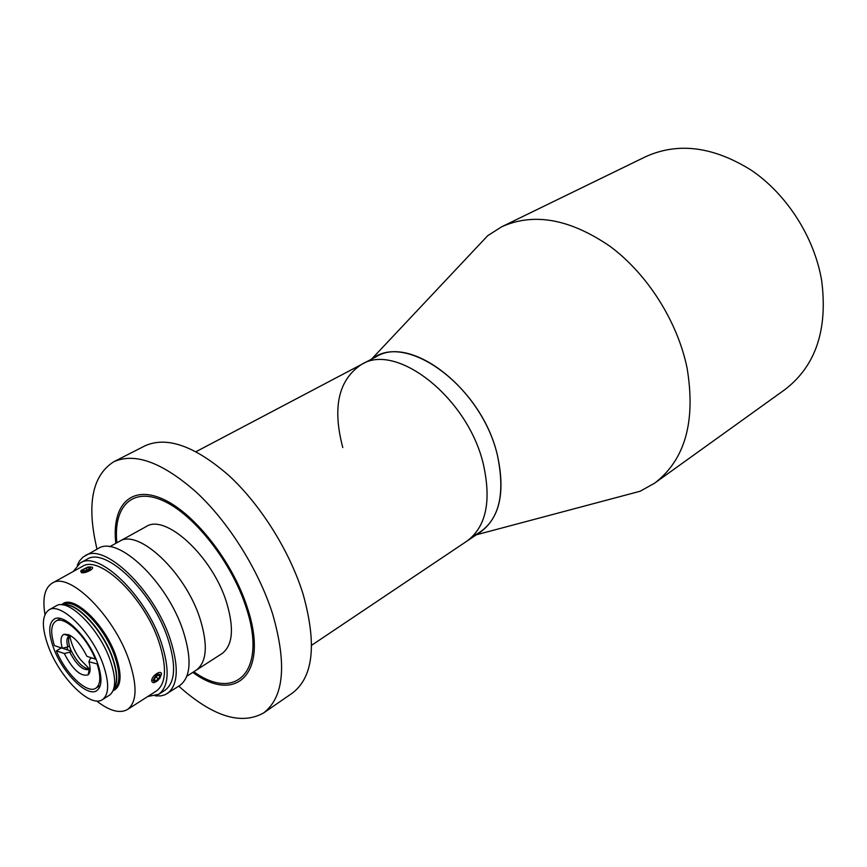 <?xml version="1.0" encoding="UTF-8"?>
<svg xmlns="http://www.w3.org/2000/svg" width="867" height="867" viewBox="0 0 867 867"><rect width="100%" height="100%" fill="white"/><g stroke="black" fill="none" stroke-linecap="round" stroke-linejoin="round"><path stroke-width="1.3" d="M473.761 250.509L487.688 235.705L501.657 226.796C533.823 212.339 569.987 218.885 610.151 246.423C647.53 274.124 677.604 321.646 687.108 368.193C695.908 421.535 685.082 459.857 654.618 483.168L640.149 491.242L620.512 496.466M501.657 226.796L645.72 156.667C678.308 141.939 713.66 146.566 751.765 170.528C787.128 194.717 814.362 237.471 821.634 280.399C827.985 329.688 815.695 366.123 784.754 389.706L654.618 483.168M370.328 360.477C403.101 329.601 481.575 385.035 497.43 455.37C505.981 496.412 498.373 523.05 474.607 535.253M97.017 549.158C86.472 504.876 92.021 475.766 113.653 461.818C134.992 452.184 162.747 462.479 196.896 492.716C228.975 522.736 258.659 570.172 272.563 613.738C287.075 664.165 284.062 697.252 263.525 713.01C240.972 725.419 212.718 716.478 178.754 686.165M113.653 461.818L144.887 445.876C166.681 436.003 194.598 445.811 228.628 475.289C260.555 504.594 289.773 551.184 303.114 594.22C316.975 644.062 313.399 677.019 292.385 693.091L263.525 713.01M116.861 542.775C113.154 506.653 132.055 486.712 163.104 500.736C194.035 514.391 231.565 562.065 246.011 607.073C267.621 671.069 235.943 702.227 193.807 671.741M342.779 447.567C332.213 407.457 338.444 379.768 361.474 364.476C396.49 341.956 468.05 397.964 483.353 464.224C491.589 501.278 486.094 526.919 466.89 541.149C486.094 526.919 491.589 501.278 483.353 464.224C468.05 397.964 396.49 341.956 361.474 364.476L375.964 356.836C411.196 334.25 482.496 389.543 497.43 455.37C505.45 492.174 499.804 517.729 480.491 532.024L311.6 645.297M71.365 651.182L69.327 646.034M68.298 635.598L68.645 634.644M109.654 546.752L119.332 541.409C138.156 528.198 185.289 572.101 199.974 618.529C208.134 644.94 206.877 662.171 196.18 670.202C206.877 662.171 208.145 644.94 199.974 618.518C185.289 572.101 138.156 528.198 119.332 541.409L146.079 526.637C165.348 513.231 212.339 556.213 226.482 602.175C234.35 628.337 232.811 645.503 221.876 653.685L186.882 676.184M53.602 648.028C62.489 672.89 87.188 697.632 96.779 690.663C102.165 686.577 102.349 677.214 97.342 662.572C88.542 637.278 63.443 612.405 54.122 619.168C48.454 623.427 48.27 633.051 53.602 648.028M102.436 699.626L109.892 694.911C116.091 689.438 116.2 677.864 110.196 660.21C99.477 629.117 68.764 598.317 56.604 605.61L48.92 609.934C41.768 615.299 41.551 627.415 48.27 646.262C59.433 677.376 90.363 708.404 102.436 699.626C109.144 694.51 109.383 682.806 103.151 664.501C92.14 632.704 60.582 601.481 48.92 609.934M113.685 689.092C117.825 682.925 117.359 672.467 112.266 657.728C102.761 630.233 76.361 602.023 63.54 605.036M96.551 700.937C109.491 710.962 119.798 713.812 127.503 709.488L156.461 690.945C166.269 683.532 167.071 667.124 158.878 641.71C144.204 597.146 99.412 554.262 82.213 566.509L52.139 583.188C44.683 587.913 42.299 598.349 44.976 614.486M127.503 709.488C137.019 702.248 137.517 685.786 128.977 660.123C113.707 615.071 68.818 571.18 52.139 583.188M113.664 689.157C118.107 683.142 117.739 672.586 112.537 657.5C102.935 629.691 76.079 601.33 63.464 605.025M70.617 635.641L68.959 636.096C66.683 637.678 66.304 641.287 67.821 646.934L62.305 648.213L54.404 645.612C50.384 632.888 50.86 624.739 55.824 621.151C64.223 615.169 86.288 636.096 95.316 659.104L95.847 658.779M91.75 657.923L90.081 658.931L88.922 661.727C90.753 668.305 90.493 672.673 88.12 674.829C80.729 676.845 72.785 669.736 64.288 653.501L69.794 652.212C76.513 664.902 82.896 670.69 88.933 669.562L90.125 668.327M96.074 659.332L86.928 656.341C79.103 641.081 71.43 633.734 63.93 634.308C60.712 636.053 60.17 640.691 62.305 648.213M97.906 664.155L88.922 661.727M67.821 646.934L69.501 645.937C68.179 641.071 68.298 637.678 69.891 635.728M97.299 664.523C101.038 676.878 100.55 684.778 95.836 688.214C87.22 694.413 65.415 673.464 56.377 650.857L61.373 647.909M64.288 653.501L56.377 650.857M89.691 668.923C83.568 668.75 77.499 662.854 71.473 651.215L69.794 652.212M71.473 651.215L62.348 648.202M68.049 650.087L66.781 647.172M147.802 696.494L158.672 694.315L165.033 690.23C175.416 682.372 176.337 665.087 167.797 638.361C152.462 591.392 105.167 546.351 86.917 559.313L80.306 562.965L73.218 571.494M158.672 694.315C169 686.501 169.856 669.205 161.229 642.414C145.754 595.336 98.437 550.057 80.306 562.965M155.323 695.887L160.915 695.898L165.044 694.76L179.827 685.472C190.859 677.138 191.975 658.985 183.175 631.024C167.331 581.768 117.576 534.82 98.134 548.551L82.929 557.145L79.471 560.971L77.326 565.165M167.255 693.589C178.158 685.331 179.133 667.157 170.17 639.055C154.033 589.571 104.213 542.135 85.02 555.758M82.17 571.537C88.336 570.865 91.078 569.348 90.385 566.964L87.816 567.051L81.596 570.237L82.17 571.537M81.834 569.922L80.729 571.05L81.444 572.654C85.194 573.824 95.543 568.286 91.826 567.116L90.146 566.91M86.462 570.475L83.373 570.865L83.199 569.641L86.115 568.015L89.203 567.625L89.388 568.839L86.462 570.475M83.633 570.833L83.199 569.641M86.906 570.226L86.115 568.015M153.047 680.465C155.594 682.99 158.249 681.299 161.013 675.415C158.488 672.857 155.832 674.548 153.047 680.465M159.669 678.623L161.49 674.038C161.295 669.324 151.573 675.859 151.692 680.649L151.703 681.018C152.429 683.294 154.499 683.12 157.924 680.487M155.681 676.802L154.207 679.728L155.572 680.844L158.39 679.056L159.864 676.141L158.509 675.014L155.681 676.802M155.843 676.704L158.39 679.056M154.25 679.63L155.572 680.844M192.821 672.369C236.192 704.665 269.507 673.356 247.247 607.388C232.443 561.177 193.742 512.278 162.129 498.731C130.386 484.794 111.496 505.981 115.831 543.338M113.068 690.739C121.337 686.913 122.258 675.306 115.853 655.907C104.809 623.46 71.896 592.963 61.785 604.798M113.761 689.623C120.253 684.702 120.578 673.551 114.726 656.167C104.408 626.028 74.378 596.583 63.107 604.711L62.576 604.873M371.575 359.144L487.688 235.705M476.373 534.787L640.149 491.242M69.739 635.901C71.484 644.582 75.028 652.461 80.393 659.549L89.474 668.966M69.588 635.067L69.696 635.663M55.824 621.151L60.397 618.529M89.279 669.313L88.12 674.829M69.349 635.901L63.93 634.308M95.836 688.214L100.323 685.439M81.596 570.237L80.729 571.05M361.474 364.476L196.072 451.664"/></g></svg>
